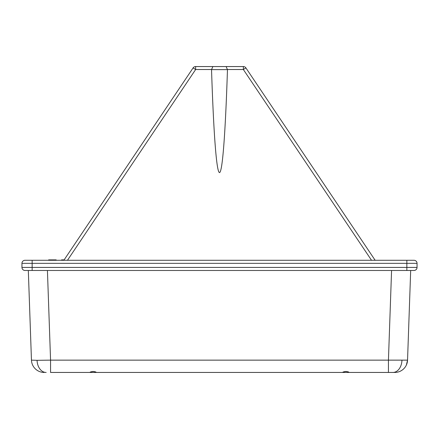 <?xml version="1.0" encoding="UTF-8"?>
<svg xmlns="http://www.w3.org/2000/svg" width="439" height="439" viewBox="0 0 439 439"><rect width="100%" height="100%" fill="white"/><g stroke="black" fill="none" stroke-linecap="round" stroke-linejoin="round"><path stroke-width="0.66" d="M386.463 260.283L396.658 260.283M211.532 69.614C213.656 134.778 216.559 172.28 219.5 172.598C222.441 172.28 225.344 134.778 227.468 69.614L211.532 69.614L212.882 66.558L243.36 66.558A3.057 3.057 0 0 1 245.9 67.913L375.153 260.283M32.146 260.283L413.993 260.283A3.057 3.057 0 0 1 417.05 263.345L417.05 267.422A3.057 3.057 0 0 1 413.993 270.479L25.007 270.479A3.057 3.057 0 0 1 21.95 267.422L21.95 263.345A3.057 3.057 0 0 1 25.007 260.283L32.146 260.283L32.146 267.422L406.854 267.422L406.854 263.345L21.95 263.345A3.057 3.057 0 0 1 25.007 260.283A3.057 3.057 0 0 0 21.95 263.345M417.05 263.345A3.057 3.057 0 0 0 413.993 260.283A3.057 3.057 0 0 1 417.05 263.345L406.854 263.345L406.854 260.283M417.05 267.422A3.057 3.057 0 0 1 413.993 270.479A3.057 3.057 0 0 0 417.05 267.422L406.854 267.422L406.854 270.479M21.95 267.422A3.057 3.057 0 0 0 25.007 270.479A3.057 3.057 0 0 1 21.95 267.422L32.146 267.422L32.146 270.479L28.321 270.479L31.454 360.139L28.321 270.479M63.847 260.283L193.1 67.913L195.64 69.521L67.469 260.283M223.325 66.558L226.118 66.558L227.468 69.614M371.531 260.283L243.36 69.521L245.9 67.913L282.743 122.75M61.548 260.283L61.548 259.877L64.121 259.877L193.1 67.913A3.057 3.057 0 0 1 195.64 66.558L212.882 66.558M61.844 259.877L61.844 260.283M61.998 259.877L61.998 260.283M56.17 260.283L56.17 259.877L48.647 259.877L48.647 260.283M48.74 259.877L48.74 260.283M49.119 259.877L49.119 260.283M49.53 259.877L49.53 260.283M392.828 372.442L394.809 372.442A12.747 12.747 0 0 0 407.546 360.139L410.679 270.479L407.546 360.139L406.388 365.029M46.172 372.442L46.057 372.442A12.747 9.01 -90 0 1 37.057 360.326L31.454 360.139L31.213 353.324M90.061 372.305L95.554 372.442C96.739 372.201 95.927 371.871 93.117 371.46C90.313 371.871 89.501 372.201 90.681 372.442L96.179 372.305M348.939 372.305L343.446 372.442C342.261 372.201 343.073 371.871 345.883 371.46C348.687 371.871 349.499 372.201 348.319 372.442L342.821 372.305M44.191 372.442A12.747 12.747 0 0 1 31.454 360.139M407.546 360.139L388.438 360.139L388.438 372.442L394.809 372.442M90.681 372.442L50.562 372.442L50.562 360.139L37.057 360.326M343.446 372.442L95.554 372.442M388.438 372.442L348.319 372.442M243.36 66.558L243.36 69.521L227.468 69.521M211.532 69.521L195.64 69.521L195.64 66.558A3.057 3.057 0 0 0 193.1 67.913M392.943 372.442A12.747 9.01 -90 0 0 401.943 360.326M47.428 270.479L50.562 360.139L388.438 360.139L391.572 270.479"/></g></svg>
